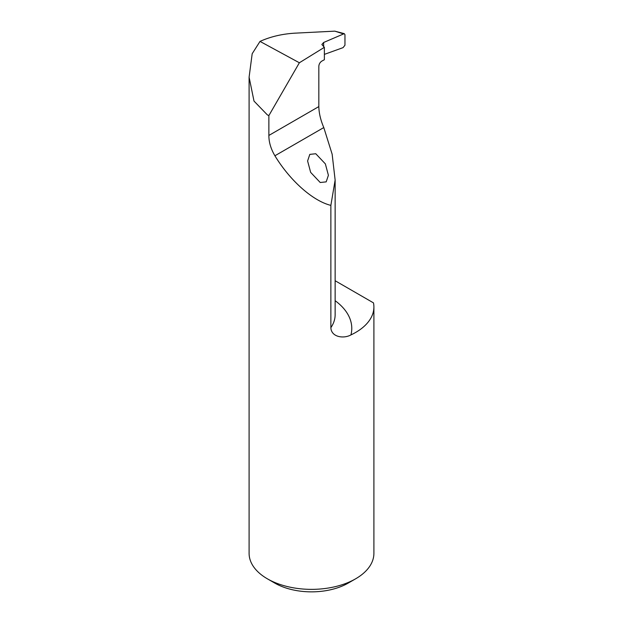 <?xml version="1.0" encoding="UTF-8"?>
<svg xmlns="http://www.w3.org/2000/svg" width="623" height="623" viewBox="0 0 623 623"><rect width="100%" height="100%" fill="white"/><g stroke="black" fill="none" stroke-linecap="round" stroke-linejoin="round"><path stroke-width="0.93" d="M325.354 163.88L328.399 175.281L326.187 181.869L320.222 182.508L310.651 172.369L307.598 160.968L309.81 154.379L315.775 153.741L325.354 163.88M260.009 41.406L299.367 62.767L324.373 47.325L321.865 44.506L323.641 42.481L344.27 33.642L334.808 31.15L295.434 33.136C282.429 33.852 270.623 36.609 260.009 41.406L252.183 53.726L249.099 77.174L254.005 101.09L267.376 114.905L268.871 115.582L268.871 135.44C268.848 142.122 270.865 148.897 274.907 155.773C290.061 180.725 312.933 200.995 330.868 205.38L330.868 327.659C331.195 337.012 343.405 339.06 350.936 334.917A77.252 44.599 0 0 0 335.135 300.699M335.135 280.739L373.489 302.879A62.401 36.025 180 0 1 373.901 306.999L373.901 553.341A62.401 36.025 180 0 1 355.624 578.814A62.401 36.025 180 0 1 267.376 578.814L267.376 578.814A62.401 36.025 180 0 1 249.099 553.341L249.099 77.174M373.901 306.999A62.401 36.025 180 0 1 350.936 334.917M267.376 578.814L274.727 583.058A51.997 30.021 0 0 0 348.273 583.058L355.624 578.814M344.27 33.642L344.963 34.678L344.963 45.206L343.078 47.628L324.373 54.38M330.868 205.38L335.135 180.047L332.145 154.185L323.789 127.559C320.627 120.13 318.976 113.145 318.828 106.595L318.828 66.24C319.023 64.005 320.035 62.284 321.881 61.07L324.373 59.73L324.373 47.325M268.871 115.582L299.367 62.767M334.808 31.15L343.078 33.782M335.135 180.047L335.135 314.763A60.61 34.997 180 0 1 330.868 327.659M274.907 155.773L323.789 127.559M268.871 135.44L318.828 106.595M323.641 46.702L323.641 42.481"/></g></svg>
